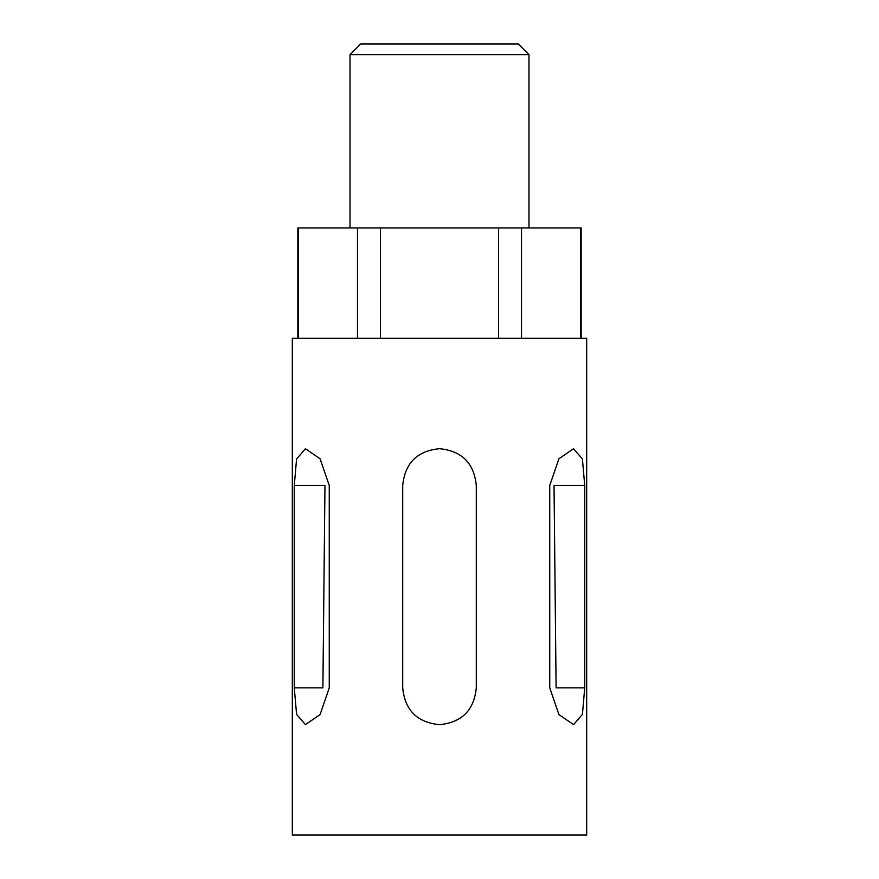 <?xml version="1.0" encoding="UTF-8"?>
<svg xmlns="http://www.w3.org/2000/svg" width="879" height="879" viewBox="0 0 879 879"><rect width="100%" height="100%" fill="white"/><g stroke="black" fill="none" stroke-linecap="round" stroke-linejoin="round"><path stroke-width="1.32" d="M584.722 687.872L556.11 687.872L554.034 485.494L584.722 485.494L584.722 687.872L582.425 714.352L573.569 724.648L558.912 714.572L549.749 687.872L549.749 485.494L558.923 458.772L573.569 448.729L582.414 458.97L584.722 485.494M294.278 485.494L324.966 485.494L322.89 687.872L294.278 687.872L294.278 485.494L296.575 459.014L305.431 448.719L320.088 458.794L329.251 485.494L329.251 687.872L320.077 714.594L305.431 724.637L296.586 714.396L294.278 687.872M292.322 835.05L586.678 835.05L586.678 338.316L292.322 338.316L292.322 835.05M402.703 485.494C404.922 463.145 417.173 450.883 439.467 448.697C461.805 450.861 474.078 463.134 476.297 485.494L476.297 687.872C474.078 710.221 461.827 722.483 439.533 724.659C417.195 722.494 404.922 710.232 402.703 687.872L402.703 485.494M298.464 338.316L298.464 227.925L297.838 227.925L297.838 338.316M498.514 338.316L498.514 227.925L521.522 227.925L521.522 338.316M580.536 338.316L580.536 227.925L581.162 227.925L581.162 338.316M360.698 43.95L518.302 43.95L528.982 54.641L350.018 54.641L360.698 43.95M350.018 227.925L350.018 54.641M498.514 227.925L298.464 227.925M580.536 227.925L521.522 227.925M357.478 338.316L357.478 227.925M380.486 338.316L380.486 227.925M528.982 227.925L528.982 54.641"/></g></svg>
